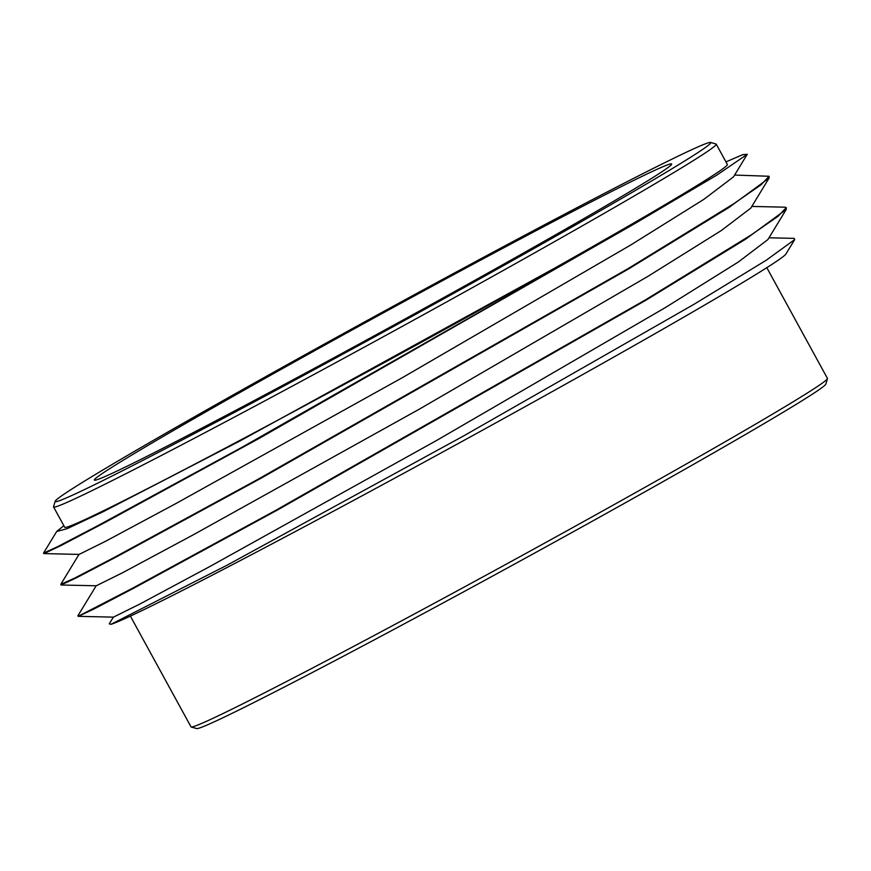 <?xml version="1.0" encoding="UTF-8"?>
<svg xmlns="http://www.w3.org/2000/svg" width="871" height="871" viewBox="0 0 871 871"><rect width="100%" height="100%" fill="white"/><g stroke="black" fill="none" stroke-linecap="round" stroke-linejoin="round"><path stroke-width="1.31" d="M556.166 234.495A329.086 7.893 151.3 0 1 255.736 399.735A329.086 7.893 151.3 0 1 94.34 480.084A329.086 7.893 151.3 0 1 209.802 409.599A329.086 7.893 151.3 0 1 510.569 244.185A329.086 7.893 151.3 0 1 671.639 164.02A329.086 7.893 151.3 0 1 556.166 234.495M186.307 421.477A373.735 8.96 -28.7 0 0 55.156 501.282A373.735 8.96 -28.7 0 0 234.767 412.244A373.735 8.96 -28.7 0 0 579.661 222.617A373.735 8.96 -28.7 0 0 710.605 142.441A373.735 8.96 -28.7 0 0 524.157 235.606A373.735 8.96 -28.7 0 0 186.307 421.477M130.378 616.113L191.01 726.85A362.782 8.699 -28.7 0 0 191.195 726.98L196.628 728.559A358.787 8.601 -28.7 0 0 375.63 639.129A358.787 8.601 -28.7 0 0 699.957 460.683A358.787 8.601 -28.7 0 0 825.86 384.067L827.45 378.635A362.782 8.699 -28.7 0 0 827.439 378.406L766.818 267.669M191.195 726.98A362.782 8.699 -28.7 0 0 372.189 636.538A362.782 8.699 -28.7 0 0 700.142 456.11A362.782 8.699 -28.7 0 0 827.45 378.635M110.933 624.344L227.494 564.985L463.677 435.903L693.882 304.371L766.132 260.309L794.722 239.536L785.903 254.027A386.408 9.265 151.3 0 1 464.199 440.269A386.408 9.265 151.3 0 1 110.933 624.344L109.321 623.767M794.722 239.536L793.96 238.36M769.082 178.054L750.78 208.136L721.144 230.652L648.1 276.259L419.365 409.141L193.035 534.946L122.702 572.672L96.267 585.78L61.068 584.996L76.463 577.789L117.411 556.373L260.701 478.419L628.535 268.976L728.82 207.57L769.093 178.065L769.126 176.269L761.004 184.837L733.622 203.814L628.285 268.508L257.283 479.703L114.21 557.473L74.645 578.115L60.774 584.354M767.961 239.514L738.314 262.019L665.281 307.626L436.578 440.486L210.259 566.292L139.904 604.017L113.448 617.147L78.15 616.33L131.771 588.633L275.138 510.689L645.455 299.874L751.02 235.039L778.151 216.226L786.295 207.636L786.252 209.432L767.95 239.503M784.771 207.167L786.295 207.636M786.252 209.432L745.576 239.209L645.716 300.343L278.23 509.589L134.57 587.751L93.741 609.112L78.248 616.363M725.946 161.886L742.876 154.624L747.296 154.287L716.724 175.18L637.028 222.29L259.155 438.407L104.89 522.524L60.687 545.714L43.898 553.629L43.615 552.965M637.028 222.29A408.706 9.799 151.3 0 1 611.115 237.13L241.888 447.346L97.813 525.692L57.53 546.716L43.55 553.129M611.115 237.13L240.603 440.628L103.355 511.615L67.165 528.675L56.68 531.484L63.833 525.692M734.612 175.06L769.126 176.269M733.6 176.791L703.91 199.317L630.876 244.925L402.217 377.753L175.964 503.525L105.598 541.261L79.098 554.413L43.953 553.586M55.156 501.282L53.567 506.715A377.742 9.058 -28.7 0 0 53.577 506.955L64.694 527.26A377.742 9.058 151.3 0 0 249.77 435.141A377.742 9.058 151.3 0 0 594.817 245.372A377.742 9.058 -28.7 0 0 727.361 164.467L716.234 144.161A377.742 9.058 -28.7 0 0 716.038 144.02L710.605 142.441M53.577 506.955A377.742 9.058 -28.7 0 0 238.654 414.836A377.742 9.058 -28.7 0 0 583.701 225.066A377.742 9.058 -28.7 0 0 716.234 144.161M794.08 238.36L768.995 237.794M109.245 623.886L113.393 617.06M751.815 206.438L785.032 207.178M96.224 585.693L77.911 615.775M56.691 531.484L43.583 553.031M60.752 584.397L79.054 554.315M747.264 154.265L733.567 176.78"/></g></svg>
